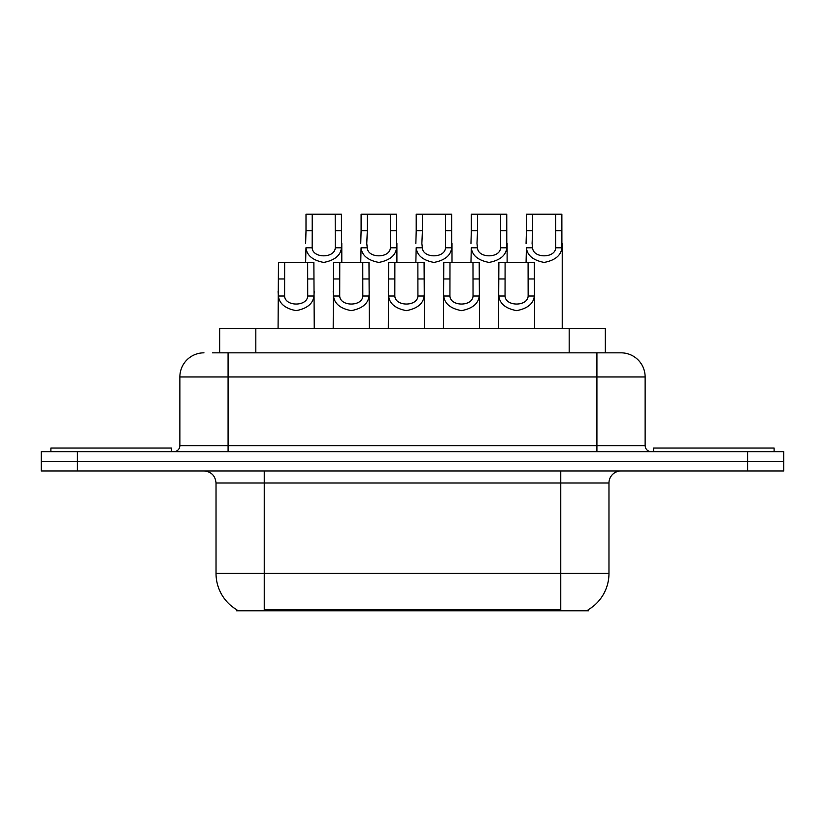 <?xml version="1.0" encoding="UTF-8"?>
<svg xmlns="http://www.w3.org/2000/svg" width="825" height="825" viewBox="0 0 825 825"><rect width="100%" height="100%" fill="white"/><g stroke="black" fill="none" stroke-linecap="round" stroke-linejoin="round"><path stroke-width="1.24" d="M219.667 352.832L219.667 328.732L605.333 328.732L605.333 352.832M588.483 609.592L588.483 610.778L236.517 610.778L236.517 609.592M236.878 609.809A42.188 42.188 0 0 1 216.026 573.416L264.237 573.416L264.237 609.809L560.763 609.809L560.763 573.416L608.974 573.416L608.974 483.017A12.055 12.055 0 0 1 621.029 470.962M216.026 573.416L216.026 483.017C215.315 475.695 211.293 471.673 203.971 470.962M588.122 609.809A42.188 42.188 0 0 0 608.974 573.416M77.406 451.677L783.75 451.677L783.75 461.319L41.25 461.319L41.25 470.962L77.406 470.962L77.406 461.319L41.25 461.319L41.25 451.677L77.406 451.677L77.406 461.319L783.75 461.319L783.75 470.962L77.406 470.962M212.963 352.832L620.658 352.832M212.417 352.832L228.082 352.832L228.082 376.942L179.871 376.942L179.871 445.644A6.022 6.022 0 0 1 173.838 451.677M203.971 352.832A24.111 24.111 0 0 0 179.871 376.942M621.029 352.832A24.111 24.111 0 0 1 645.129 376.942L645.129 445.644C645.49 449.305 647.501 451.316 651.162 451.677M505.096 262.433L505.044 296.01C505.467 306.714 527.722 306.714 528.144 296.01L528.093 262.433L498.877 262.433L498.517 328.732M528.093 262.433L534.311 262.433L534.672 328.732M534.672 291.668L534.342 296.01C533.476 303.672 527.557 308.55 516.594 310.643C505.632 308.55 499.713 303.672 498.847 296.01L498.517 291.668M532.651 230.752L532.094 243.447L532.599 247.799C533.022 258.503 555.277 258.503 555.699 247.799L555.648 214.222L532.651 214.222L532.651 230.752L526.433 230.752L526.433 214.222L532.651 214.222M555.648 214.222L561.866 214.222L561.897 247.799C561.031 255.461 555.112 260.339 544.149 262.433C533.187 260.339 527.268 255.461 526.402 247.799L526.072 262.433M562.227 243.447L562.227 328.732M526.072 243.447L526.433 230.752M171.425 451.677L171.425 448.058L50.892 448.058L50.892 451.677M449.986 262.433L449.934 296.01C450.357 306.714 472.612 306.714 473.034 296.01L472.983 262.433L443.767 262.433L443.407 328.732M472.983 262.433L479.201 262.433L479.562 328.732M479.562 291.668L479.232 296.01C478.366 303.672 472.447 308.55 461.484 310.643C450.522 308.55 444.613 303.672 443.737 296.01L443.407 291.668M394.876 262.433L394.824 296.01C395.247 306.714 417.512 306.714 417.924 296.01L417.873 262.433L388.657 262.433L388.297 328.732M417.873 262.433L424.091 262.433L424.452 328.732M424.452 291.668L424.122 296.01C423.256 303.672 417.337 308.55 406.374 310.643C395.412 308.55 389.503 303.672 388.627 296.01L388.297 291.668M339.766 262.433L339.714 296.01C340.137 306.714 362.402 306.714 362.814 296.01L362.763 262.433L333.558 262.433L333.187 328.732M362.763 262.433L368.981 262.433L369.353 328.732M369.353 291.668L369.012 296.01C368.146 303.672 362.227 308.55 351.264 310.643C340.302 308.55 334.393 303.672 333.517 296.01L333.187 291.668M284.656 262.433L284.604 296.01C285.027 306.714 307.292 306.714 307.715 296.01L307.653 262.433L278.448 262.433L278.077 328.732M307.653 262.433L313.871 262.433L314.243 328.732M314.243 291.668L313.912 296.01C313.036 303.672 307.117 308.55 296.154 310.643C285.202 308.55 279.283 303.672 278.407 296.01L278.077 291.668M477.541 230.752L476.984 243.447L477.489 247.799C477.912 258.503 500.167 258.503 500.589 247.799L500.538 214.222L477.541 214.222L477.541 230.752L471.323 230.752L471.323 214.222L477.541 214.222M500.538 214.222L506.756 214.222L506.787 247.799C505.921 255.461 500.002 260.339 489.039 262.433C478.077 260.339 472.168 255.461 471.292 247.799L470.962 262.433M507.117 243.447L507.117 262.433M470.962 243.447L471.323 230.752M422.431 230.752L421.874 243.447L422.379 247.799C422.802 258.503 445.067 258.503 445.479 247.799L445.428 214.222L422.431 214.222L422.431 230.752L416.213 230.752L416.213 214.222L422.431 214.222M445.428 214.222L451.646 214.222L451.677 247.799C450.811 255.461 444.892 260.339 433.929 262.433C422.967 260.339 417.058 255.461 416.182 247.799L415.852 262.433M452.007 243.447L452.007 262.433M415.852 243.447L416.213 230.752M367.321 230.752L366.764 243.447L367.269 247.799C367.692 258.503 389.957 258.503 390.369 247.799L390.318 214.222L367.321 214.222L367.321 230.752L361.103 230.752L361.103 214.222L367.321 214.222M390.318 214.222L396.536 214.222L396.567 247.799C395.701 255.461 389.782 260.339 378.819 262.433C367.857 260.339 361.948 255.461 361.072 247.799L360.742 262.433M396.907 243.447L396.907 262.433M360.742 243.447L361.103 230.752M774.108 451.677L774.108 448.058L653.575 448.058L653.575 451.677M312.211 230.752L312.159 247.799C312.582 258.503 334.847 258.503 335.259 247.799L335.208 214.222L312.211 214.222L312.211 230.752L306.003 230.752L306.003 214.222L312.211 214.222M335.208 214.222L341.426 214.222L341.468 247.799C340.591 255.461 334.672 260.339 323.709 262.433C312.757 260.339 306.838 255.461 305.962 247.799L305.632 262.433M341.798 243.447L341.798 262.433M305.632 243.447L306.003 230.752M555.937 610.778L555.937 609.592M269.063 610.778L269.063 609.592M255.822 352.832L255.822 328.732M569.178 352.832L569.178 328.732M560.763 470.962L560.763 483.017L216.026 483.017M608.974 483.017L560.763 483.017L560.763 573.416L264.237 573.416L264.237 470.962M747.594 470.962L747.594 451.677M228.082 451.677L228.082 445.644L645.129 445.644M179.871 445.644L228.082 445.644L228.082 376.942L596.918 376.942L596.918 451.677M645.129 376.942L596.918 376.942L596.918 352.832M534.342 296.01L528.144 296.01M505.044 296.01L498.847 296.01M505.096 278.963L498.877 278.963M534.311 278.963L528.093 278.963M555.648 230.752L561.866 230.752M555.699 247.799L561.897 247.799M526.402 247.799L532.599 247.799M479.232 296.01L473.034 296.01M449.934 296.01L443.737 296.01M449.986 278.963L443.767 278.963M479.201 278.963L472.983 278.963M424.122 296.01L417.924 296.01M394.824 296.01L388.627 296.01M394.876 278.963L388.657 278.963M424.091 278.963L417.873 278.963M369.012 296.01L362.814 296.01M339.714 296.01L333.517 296.01M339.766 278.963L333.558 278.963M368.981 278.963L362.763 278.963M313.912 296.01L307.715 296.01M284.604 296.01L278.407 296.01M284.656 278.963L278.448 278.963M313.871 278.963L307.653 278.963M500.538 230.752L506.756 230.752M500.589 247.799L506.787 247.799M471.292 247.799L477.489 247.799M445.428 230.752L451.646 230.752M445.479 247.799L451.677 247.799M416.182 247.799L422.379 247.799M390.318 230.752L396.536 230.752M390.369 247.799L396.567 247.799M361.072 247.799L367.269 247.799M335.208 230.752L341.426 230.752M335.259 247.799L341.468 247.799M305.962 247.799L312.159 247.799"/></g></svg>
